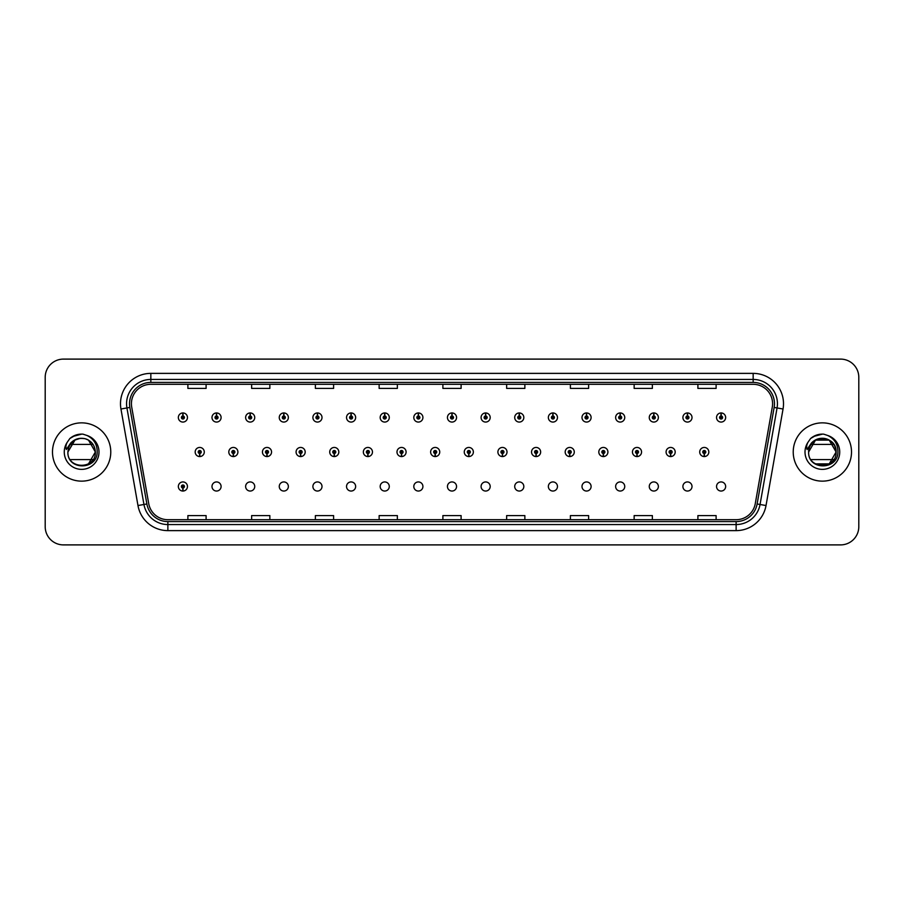 <?xml version="1.0" encoding="UTF-8"?>
<svg xmlns="http://www.w3.org/2000/svg" width="904" height="904" viewBox="0 0 904 904"><rect width="100%" height="100%" fill="white"/><g stroke="black" fill="none" stroke-linecap="round" stroke-linejoin="round"><path stroke-width="1.36" d="M211.988 486.488A4.554 4.554 0 0 0 216.542 491.041A4.554 4.554 0 0 0 221.096 486.488A4.554 4.554 0 0 0 216.542 481.934A4.554 4.554 0 0 0 211.988 486.488M245.628 486.488A4.554 4.554 0 0 0 250.182 491.041A4.554 4.554 0 0 0 254.736 486.488A4.554 4.554 0 0 0 250.182 481.934A4.554 4.554 0 0 0 245.628 486.488M279.257 486.488A4.554 4.554 0 0 0 283.811 491.041A4.554 4.554 0 0 0 288.365 486.488A4.554 4.554 0 0 0 283.811 481.934A4.554 4.554 0 0 0 279.257 486.488M312.897 486.488A4.554 4.554 0 0 0 317.451 491.041A4.554 4.554 0 0 0 322.005 486.488A4.554 4.554 0 0 0 317.451 481.934A4.554 4.554 0 0 0 312.897 486.488M346.537 486.488A4.554 4.554 0 0 0 351.091 491.041A4.554 4.554 0 0 0 355.645 486.488A4.554 4.554 0 0 0 351.091 481.934A4.554 4.554 0 0 0 346.537 486.488M380.177 486.488A4.554 4.554 0 0 0 384.731 491.041A4.554 4.554 0 0 0 389.285 486.488A4.554 4.554 0 0 0 384.731 481.934A4.554 4.554 0 0 0 380.177 486.488M413.806 486.488A4.554 4.554 0 0 0 418.36 491.041A4.554 4.554 0 0 0 422.914 486.488A4.554 4.554 0 0 0 418.36 481.934A4.554 4.554 0 0 0 413.806 486.488M447.446 486.488A4.554 4.554 0 0 0 452 491.041A4.554 4.554 0 0 0 456.554 486.488A4.554 4.554 0 0 0 452 481.934A4.554 4.554 0 0 0 447.446 486.488M481.086 486.488A4.554 4.554 0 0 0 485.64 491.041A4.554 4.554 0 0 0 490.194 486.488A4.554 4.554 0 0 0 485.64 481.934A4.554 4.554 0 0 0 481.086 486.488M514.715 486.488A4.554 4.554 0 0 0 519.269 491.041A4.554 4.554 0 0 0 523.823 486.488A4.554 4.554 0 0 0 519.269 481.934A4.554 4.554 0 0 0 514.715 486.488M548.355 486.488A4.554 4.554 0 0 0 552.909 491.041A4.554 4.554 0 0 0 557.463 486.488A4.554 4.554 0 0 0 552.909 481.934A4.554 4.554 0 0 0 548.355 486.488M581.995 486.488A4.554 4.554 0 0 0 586.549 491.041A4.554 4.554 0 0 0 591.103 486.488A4.554 4.554 0 0 0 586.549 481.934A4.554 4.554 0 0 0 581.995 486.488M615.635 486.488A4.554 4.554 0 0 0 620.189 491.041A4.554 4.554 0 0 0 624.743 486.488A4.554 4.554 0 0 0 620.189 481.934A4.554 4.554 0 0 0 615.635 486.488M649.264 486.488A4.554 4.554 0 0 0 653.818 491.041A4.554 4.554 0 0 0 658.372 486.488A4.554 4.554 0 0 0 653.818 481.934A4.554 4.554 0 0 0 649.264 486.488M682.904 486.488A4.554 4.554 0 0 0 687.458 491.041A4.554 4.554 0 0 0 692.012 486.488A4.554 4.554 0 0 0 687.458 481.934A4.554 4.554 0 0 0 682.904 486.488M716.544 486.488A4.554 4.554 0 0 0 721.098 491.041A4.554 4.554 0 0 0 725.652 486.488A4.554 4.554 0 0 0 721.098 481.934A4.554 4.554 0 0 0 716.544 486.488M182.834 488.002L182.71 491.041A4.554 4.554 0 0 0 183.105 491.041L182.97 488.002A1.514 1.514 0 0 0 184.427 486.488A1.514 1.514 0 0 0 182.902 484.973A1.514 1.514 0 0 0 181.388 486.488A1.514 1.514 0 0 0 182.834 488.002L182.879 487.098A0.61 0.61 0 0 1 182.303 486.488A0.61 0.61 0 0 1 182.902 485.877A0.61 0.61 0 0 1 183.512 486.488A0.61 0.61 0 0 1 182.936 487.098L182.97 488.002M233.288 453.514L233.164 456.554A4.554 4.554 0 0 0 233.56 456.554L233.424 453.514A1.514 1.514 0 0 0 234.882 452A1.514 1.514 0 0 0 233.356 450.486A1.514 1.514 0 0 0 231.842 452A1.514 1.514 0 0 0 233.288 453.514L233.334 452.61A0.61 0.61 0 0 1 232.757 452A0.61 0.61 0 0 1 233.356 451.39A0.61 0.61 0 0 1 233.966 452A0.61 0.61 0 0 1 233.39 452.61L233.424 453.514M266.929 453.514L266.793 456.554A4.554 4.554 0 0 0 267.2 456.554L267.064 453.514A1.514 1.514 0 0 0 268.511 452A1.514 1.514 0 0 0 266.996 450.486A1.514 1.514 0 0 0 265.482 452A1.514 1.514 0 0 0 266.929 453.514L266.974 452.61A0.61 0.61 0 0 1 266.386 452A0.61 0.61 0 0 1 266.996 451.39A0.61 0.61 0 0 1 267.607 452A0.61 0.61 0 0 1 267.019 452.61L267.064 453.514M300.569 453.514L300.433 456.554A4.554 4.554 0 0 0 300.829 456.554L300.704 453.514A1.514 1.514 0 0 0 302.151 452A1.514 1.514 0 0 0 300.637 450.486A1.514 1.514 0 0 0 299.111 452A1.514 1.514 0 0 0 300.569 453.514L300.603 452.61A0.61 0.61 0 0 1 300.026 452A0.61 0.61 0 0 1 300.637 451.39A0.61 0.61 0 0 1 301.247 452A0.61 0.61 0 0 1 300.659 452.61L300.704 453.514M334.209 453.514L334.073 456.554A4.554 4.554 0 0 0 334.469 456.554L334.333 453.514A1.514 1.514 0 0 0 335.791 452A1.514 1.514 0 0 0 334.265 450.486A1.514 1.514 0 0 0 332.751 452A1.514 1.514 0 0 0 334.209 453.514L334.243 452.61A0.61 0.61 0 0 1 333.666 452A0.61 0.61 0 0 1 334.265 451.39A0.61 0.61 0 0 1 334.875 452A0.61 0.61 0 0 1 334.299 452.61L334.333 453.514M367.838 453.514L367.713 456.554A4.554 4.554 0 0 0 368.109 456.554L367.973 453.514A1.514 1.514 0 0 0 369.431 452A1.514 1.514 0 0 0 367.905 450.486A1.514 1.514 0 0 0 366.391 452A1.514 1.514 0 0 0 367.838 453.514L367.883 452.61A0.61 0.61 0 0 1 367.295 452A0.61 0.61 0 0 1 367.905 451.39A0.61 0.61 0 0 1 368.516 452A0.61 0.61 0 0 1 367.939 452.61L367.973 453.514M401.478 453.514L401.342 456.554A4.554 4.554 0 0 0 401.749 456.554L401.613 453.514A1.514 1.514 0 0 0 403.06 452A1.514 1.514 0 0 0 401.546 450.486A1.514 1.514 0 0 0 400.031 452A1.514 1.514 0 0 0 401.478 453.514L401.523 452.61A0.61 0.61 0 0 1 400.935 452A0.61 0.61 0 0 1 401.546 451.39A0.61 0.61 0 0 1 402.156 452A0.61 0.61 0 0 1 401.568 452.61L401.613 453.514M435.118 453.514L434.982 456.554A4.554 4.554 0 0 0 435.378 456.554L435.253 453.514A1.514 1.514 0 0 0 436.7 452A1.514 1.514 0 0 0 435.186 450.486A1.514 1.514 0 0 0 433.66 452A1.514 1.514 0 0 0 435.118 453.514L435.152 452.61A0.61 0.61 0 0 1 434.575 452A0.61 0.61 0 0 1 435.186 451.39A0.61 0.61 0 0 1 435.784 452A0.61 0.61 0 0 1 435.208 452.61L435.253 453.514M468.747 453.514L468.622 456.554A4.554 4.554 0 0 0 469.018 456.554L468.882 453.514A1.514 1.514 0 0 0 470.34 452A1.514 1.514 0 0 0 468.814 450.486A1.514 1.514 0 0 0 467.3 452A1.514 1.514 0 0 0 468.747 453.514L468.792 452.61A0.61 0.61 0 0 1 468.215 452A0.61 0.61 0 0 1 468.814 451.39A0.61 0.61 0 0 1 469.425 452A0.61 0.61 0 0 1 468.848 452.61L468.882 453.514M502.387 453.514L502.251 456.554A4.554 4.554 0 0 0 502.658 456.554L502.522 453.514A1.514 1.514 0 0 0 503.969 452A1.514 1.514 0 0 0 502.454 450.486A1.514 1.514 0 0 0 500.94 452A1.514 1.514 0 0 0 502.387 453.514L502.432 452.61A0.61 0.61 0 0 1 501.844 452A0.61 0.61 0 0 1 502.454 451.39A0.61 0.61 0 0 1 503.065 452A0.61 0.61 0 0 1 502.477 452.61L502.522 453.514M536.027 453.514L535.891 456.554A4.554 4.554 0 0 0 536.287 456.554L536.162 453.514A1.514 1.514 0 0 0 537.609 452A1.514 1.514 0 0 0 536.095 450.486A1.514 1.514 0 0 0 534.569 452A1.514 1.514 0 0 0 536.027 453.514L536.061 452.61A0.61 0.61 0 0 1 535.484 452A0.61 0.61 0 0 1 536.095 451.39A0.61 0.61 0 0 1 536.705 452A0.61 0.61 0 0 1 536.117 452.61L536.162 453.514M569.667 453.514L569.531 456.554A4.554 4.554 0 0 0 569.927 456.554L569.791 453.514A1.514 1.514 0 0 0 571.249 452A1.514 1.514 0 0 0 569.735 450.486A1.514 1.514 0 0 0 568.209 452A1.514 1.514 0 0 0 569.667 453.514L569.701 452.61A0.61 0.61 0 0 1 569.124 452A0.61 0.61 0 0 1 569.735 451.39A0.61 0.61 0 0 1 570.334 452A0.61 0.61 0 0 1 569.757 452.61L569.791 453.514M603.296 453.514L603.171 456.554A4.554 4.554 0 0 0 603.567 456.554L603.431 453.514A1.514 1.514 0 0 0 604.889 452A1.514 1.514 0 0 0 603.364 450.486A1.514 1.514 0 0 0 601.849 452A1.514 1.514 0 0 0 603.296 453.514L603.341 452.61A0.61 0.61 0 0 1 602.753 452A0.61 0.61 0 0 1 603.364 451.39A0.61 0.61 0 0 1 603.974 452A0.61 0.61 0 0 1 603.397 452.61L603.431 453.514M636.936 453.514L636.8 456.554A4.554 4.554 0 0 0 637.207 456.554L637.071 453.514A1.514 1.514 0 0 0 638.518 452A1.514 1.514 0 0 0 637.004 450.486A1.514 1.514 0 0 0 635.489 452A1.514 1.514 0 0 0 636.936 453.514L636.981 452.61A0.61 0.61 0 0 1 636.393 452A0.61 0.61 0 0 1 637.004 451.39A0.61 0.61 0 0 1 637.614 452A0.61 0.61 0 0 1 637.026 452.61L637.071 453.514M670.576 453.514L670.44 456.554A4.554 4.554 0 0 0 670.836 456.554L670.711 453.514A1.514 1.514 0 0 0 672.158 452A1.514 1.514 0 0 0 670.644 450.486A1.514 1.514 0 0 0 669.118 452A1.514 1.514 0 0 0 670.576 453.514L670.61 452.61A0.61 0.61 0 0 1 670.034 452A0.61 0.61 0 0 1 670.644 451.39A0.61 0.61 0 0 1 671.243 452A0.61 0.61 0 0 1 670.666 452.61L670.711 453.514M704.216 453.514L704.08 456.554A4.554 4.554 0 0 0 704.476 456.554L704.34 453.514A1.514 1.514 0 0 0 705.798 452A1.514 1.514 0 0 0 704.272 450.486A1.514 1.514 0 0 0 702.758 452A1.514 1.514 0 0 0 704.216 453.514L704.25 452.61A0.61 0.61 0 0 1 703.674 452A0.61 0.61 0 0 1 704.272 451.39A0.61 0.61 0 0 1 704.883 452A0.61 0.61 0 0 1 704.306 452.61L704.34 453.514M199.66 453.514L199.524 456.554A4.554 4.554 0 0 0 199.92 456.554L199.784 453.514A1.514 1.514 0 0 0 201.242 452A1.514 1.514 0 0 0 199.727 450.486A1.514 1.514 0 0 0 198.202 452A1.514 1.514 0 0 0 199.66 453.514L199.694 452.61A0.61 0.61 0 0 1 199.117 452A0.61 0.61 0 0 1 199.727 451.39A0.61 0.61 0 0 1 200.326 452A0.61 0.61 0 0 1 199.75 452.61L199.784 453.514M216.61 415.998L216.745 412.958A4.554 4.554 0 0 0 216.338 412.958L216.474 415.998A1.514 1.514 0 0 0 215.028 417.512A1.514 1.514 0 0 0 216.542 419.027A1.514 1.514 0 0 0 218.056 417.512A1.514 1.514 0 0 0 216.61 415.998L216.564 416.902A0.61 0.61 0 0 1 217.152 417.512A0.61 0.61 0 0 1 216.542 418.123A0.61 0.61 0 0 1 215.932 417.512A0.61 0.61 0 0 1 216.519 416.902L216.474 415.998M250.25 415.998L250.374 412.958A4.554 4.554 0 0 0 249.979 412.958L250.114 415.998A1.514 1.514 0 0 0 248.656 417.512A1.514 1.514 0 0 0 250.182 419.027A1.514 1.514 0 0 0 251.696 417.512A1.514 1.514 0 0 0 250.25 415.998L250.205 416.902A0.61 0.61 0 0 1 250.781 417.512A0.61 0.61 0 0 1 250.182 418.123A0.61 0.61 0 0 1 249.572 417.512A0.61 0.61 0 0 1 250.148 416.902L250.114 415.998M283.879 415.998L284.014 412.958A4.554 4.554 0 0 0 283.619 412.958L283.754 415.998A1.514 1.514 0 0 0 282.297 417.512A1.514 1.514 0 0 0 283.811 419.027A1.514 1.514 0 0 0 285.336 417.512A1.514 1.514 0 0 0 283.879 415.998L283.845 416.902A0.61 0.61 0 0 1 284.421 417.512A0.61 0.61 0 0 1 283.811 418.123A0.61 0.61 0 0 1 283.212 417.512A0.61 0.61 0 0 1 283.788 416.902L283.754 415.998M317.519 415.998L317.654 412.958A4.554 4.554 0 0 0 317.259 412.958L317.383 415.998A1.514 1.514 0 0 0 315.937 417.512A1.514 1.514 0 0 0 317.451 419.027A1.514 1.514 0 0 0 318.965 417.512A1.514 1.514 0 0 0 317.519 415.998L317.473 416.902A0.61 0.61 0 0 1 318.061 417.512A0.61 0.61 0 0 1 317.451 418.123A0.61 0.61 0 0 1 316.841 417.512A0.61 0.61 0 0 1 317.428 416.902L317.383 415.998M351.159 415.998L351.283 412.958A4.554 4.554 0 0 0 350.888 412.958L351.023 415.998A1.514 1.514 0 0 0 349.577 417.512A1.514 1.514 0 0 0 351.091 419.027A1.514 1.514 0 0 0 352.605 417.512A1.514 1.514 0 0 0 351.159 415.998L351.114 416.902A0.61 0.61 0 0 1 351.701 417.512A0.61 0.61 0 0 1 351.091 418.123A0.61 0.61 0 0 1 350.481 417.512A0.61 0.61 0 0 1 351.068 416.902L351.023 415.998M384.788 415.998L384.923 412.958A4.554 4.554 0 0 0 384.528 412.958L384.663 415.998A1.514 1.514 0 0 0 383.206 417.512A1.514 1.514 0 0 0 384.731 419.027A1.514 1.514 0 0 0 386.245 417.512A1.514 1.514 0 0 0 384.788 415.998L384.754 416.902A0.61 0.61 0 0 1 385.33 417.512A0.61 0.61 0 0 1 384.731 418.123A0.61 0.61 0 0 1 384.121 417.512A0.61 0.61 0 0 1 384.697 416.902L384.663 415.998M418.428 415.998L418.563 412.958A4.554 4.554 0 0 0 418.168 412.958L418.292 415.998A1.514 1.514 0 0 0 416.846 417.512A1.514 1.514 0 0 0 418.36 419.027A1.514 1.514 0 0 0 419.885 417.512A1.514 1.514 0 0 0 418.428 415.998L418.394 416.902A0.61 0.61 0 0 1 418.97 417.512A0.61 0.61 0 0 1 418.36 418.123A0.61 0.61 0 0 1 417.761 417.512A0.61 0.61 0 0 1 418.337 416.902L418.292 415.998M452.068 415.998L452.203 412.958A4.554 4.554 0 0 0 451.797 412.958L451.932 415.998A1.514 1.514 0 0 0 450.486 417.512A1.514 1.514 0 0 0 452 419.027A1.514 1.514 0 0 0 453.514 417.512A1.514 1.514 0 0 0 452.068 415.998L452.023 416.902A0.61 0.61 0 0 1 452.61 417.512A0.61 0.61 0 0 1 452 418.123A0.61 0.61 0 0 1 451.39 417.512A0.61 0.61 0 0 1 451.977 416.902L451.932 415.998M485.708 415.998L485.832 412.958A4.554 4.554 0 0 0 485.437 412.958L485.572 415.998A1.514 1.514 0 0 0 484.115 417.512A1.514 1.514 0 0 0 485.64 419.027A1.514 1.514 0 0 0 487.154 417.512A1.514 1.514 0 0 0 485.708 415.998L485.663 416.902A0.61 0.61 0 0 1 486.239 417.512A0.61 0.61 0 0 1 485.64 418.123A0.61 0.61 0 0 1 485.03 417.512A0.61 0.61 0 0 1 485.606 416.902L485.572 415.998M519.337 415.998L519.472 412.958A4.554 4.554 0 0 0 519.077 412.958L519.212 415.998A1.514 1.514 0 0 0 517.755 417.512A1.514 1.514 0 0 0 519.269 419.027A1.514 1.514 0 0 0 520.794 417.512A1.514 1.514 0 0 0 519.337 415.998L519.303 416.902A0.61 0.61 0 0 1 519.879 417.512A0.61 0.61 0 0 1 519.269 418.123A0.61 0.61 0 0 1 518.67 417.512A0.61 0.61 0 0 1 519.246 416.902L519.212 415.998M552.977 415.998L553.112 412.958A4.554 4.554 0 0 0 552.717 412.958L552.841 415.998A1.514 1.514 0 0 0 551.395 417.512A1.514 1.514 0 0 0 552.909 419.027A1.514 1.514 0 0 0 554.423 417.512A1.514 1.514 0 0 0 552.977 415.998L552.932 416.902A0.61 0.61 0 0 1 553.519 417.512A0.61 0.61 0 0 1 552.909 418.123A0.61 0.61 0 0 1 552.299 417.512A0.61 0.61 0 0 1 552.886 416.902L552.841 415.998M586.617 415.998L586.741 412.958A4.554 4.554 0 0 0 586.346 412.958L586.481 415.998A1.514 1.514 0 0 0 585.035 417.512A1.514 1.514 0 0 0 586.549 419.027A1.514 1.514 0 0 0 588.063 417.512A1.514 1.514 0 0 0 586.617 415.998L586.572 416.902A0.61 0.61 0 0 1 587.159 417.512A0.61 0.61 0 0 1 586.549 418.123A0.61 0.61 0 0 1 585.939 417.512A0.61 0.61 0 0 1 586.526 416.902L586.481 415.998M620.246 415.998L620.381 412.958A4.554 4.554 0 0 0 619.986 412.958L620.121 415.998A1.514 1.514 0 0 0 618.664 417.512A1.514 1.514 0 0 0 620.189 419.027A1.514 1.514 0 0 0 621.703 417.512A1.514 1.514 0 0 0 620.246 415.998L620.212 416.902A0.61 0.61 0 0 1 620.788 417.512A0.61 0.61 0 0 1 620.189 418.123A0.61 0.61 0 0 1 619.579 417.512A0.61 0.61 0 0 1 620.155 416.902L620.121 415.998M653.886 415.998L654.021 412.958A4.554 4.554 0 0 0 653.626 412.958L653.75 415.998A1.514 1.514 0 0 0 652.304 417.512A1.514 1.514 0 0 0 653.818 419.027A1.514 1.514 0 0 0 655.343 417.512A1.514 1.514 0 0 0 653.886 415.998L653.852 416.902A0.61 0.61 0 0 1 654.428 417.512A0.61 0.61 0 0 1 653.818 418.123A0.61 0.61 0 0 1 653.219 417.512A0.61 0.61 0 0 1 653.795 416.902L653.75 415.998M687.526 415.998L687.661 412.958A4.554 4.554 0 0 0 687.255 412.958L687.39 415.998A1.514 1.514 0 0 0 685.944 417.512A1.514 1.514 0 0 0 687.458 419.027A1.514 1.514 0 0 0 688.972 417.512A1.514 1.514 0 0 0 687.526 415.998L687.481 416.902A0.61 0.61 0 0 1 688.068 417.512A0.61 0.61 0 0 1 687.458 418.123A0.61 0.61 0 0 1 686.848 417.512A0.61 0.61 0 0 1 687.435 416.902L687.39 415.998M721.166 415.998L721.29 412.958A4.554 4.554 0 0 0 720.895 412.958L721.03 415.998A1.514 1.514 0 0 0 719.573 417.512A1.514 1.514 0 0 0 721.098 419.027A1.514 1.514 0 0 0 722.612 417.512A1.514 1.514 0 0 0 721.166 415.998L721.121 416.902A0.61 0.61 0 0 1 721.697 417.512A0.61 0.61 0 0 1 721.098 418.123A0.61 0.61 0 0 1 720.488 417.512A0.61 0.61 0 0 1 721.064 416.902L721.03 415.998M182.97 415.998L183.105 412.958A4.554 4.554 0 0 0 182.71 412.958L182.834 415.998A1.514 1.514 0 0 0 181.388 417.512A1.514 1.514 0 0 0 182.902 419.027A1.514 1.514 0 0 0 184.427 417.512A1.514 1.514 0 0 0 182.97 415.998L182.936 416.902A0.61 0.61 0 0 1 183.512 417.512A0.61 0.61 0 0 1 182.902 418.123A0.61 0.61 0 0 1 182.303 417.512A0.61 0.61 0 0 1 182.879 416.902L182.834 415.998M52.488 452A29.143 29.143 0 0 0 81.631 481.143A29.143 29.143 0 0 0 110.774 452A29.143 29.143 0 0 0 81.631 422.857A29.143 29.143 0 0 0 52.488 452A29.143 29.143 0 0 0 81.631 481.143A29.143 29.143 0 0 0 110.774 452A29.143 29.143 0 0 0 81.631 422.857A29.143 29.143 0 0 0 52.488 452M793.226 452A29.143 29.143 0 0 0 822.369 481.143A29.143 29.143 0 0 0 851.511 452A29.143 29.143 0 0 0 822.369 422.857A29.143 29.143 0 0 0 793.226 452A29.143 29.143 0 0 0 822.369 481.143A29.143 29.143 0 0 0 851.511 452A29.143 29.143 0 0 0 822.369 422.857A29.143 29.143 0 0 0 793.226 452M131.419 403.726A19.425 19.425 0 0 1 150.844 384.302L753.156 384.302A19.425 19.425 0 0 1 772.287 407.105L755.269 503.641A19.425 19.425 0 0 1 736.127 519.698L167.873 519.698A19.425 19.425 0 0 1 148.731 503.641L131.713 407.105A19.425 19.425 0 0 1 131.419 403.726M129.532 403.726A21.312 21.312 0 0 0 129.86 407.433L146.877 503.969A21.312 21.312 0 0 0 167.873 521.585L736.127 521.585A21.312 21.312 0 0 0 757.123 503.969L774.14 407.433A21.312 21.312 0 0 0 753.156 382.415L150.844 382.415A21.312 21.312 0 0 0 129.532 403.726M120.955 409.003A30.363 30.363 0 0 1 150.844 373.375L753.156 373.375A30.363 30.363 0 0 1 783.045 409.003L766.027 505.539A30.363 30.363 0 0 1 736.127 530.625L167.873 530.625A30.363 30.363 0 0 1 137.973 505.539L120.955 409.003L126.933 407.953A24.284 24.284 0 0 1 150.844 379.443L753.156 379.443A24.284 24.284 0 0 1 777.067 407.953L760.049 504.488A24.284 24.284 0 0 1 736.127 524.557L167.873 524.557A24.284 24.284 0 0 1 143.951 504.488L126.933 407.953A24.284 24.284 0 0 1 126.56 403.726M858.8 377.318A18.216 18.216 0 0 0 840.584 359.103L63.416 359.103A18.216 18.216 0 0 0 45.2 377.318L45.2 526.682A18.216 18.216 0 0 0 63.416 544.897L840.584 544.897A18.216 18.216 0 0 0 858.8 526.682L858.8 377.318L858.8 526.682M442.892 384.302L442.892 388.415L461.108 388.415L461.108 384.302M379.138 384.302L379.138 388.415L397.353 388.415L397.353 384.302M315.383 384.302L315.383 388.415L333.599 388.415L333.599 384.302M251.64 384.302L251.64 388.415L269.855 388.415L269.855 384.302M187.885 384.302L187.885 388.415L206.101 388.415L206.101 384.302M506.647 384.302L506.647 388.415L524.862 388.415L524.862 384.302M570.401 384.302L570.401 388.415L588.617 388.415L588.617 384.302M634.145 384.302L634.145 388.415L652.36 388.415L652.36 384.302M697.899 384.302L697.899 388.415L716.115 388.415L716.115 384.302M461.108 519.698L461.108 515.585L442.892 515.585L442.892 519.698M397.353 519.698L397.353 515.585L379.138 515.585L379.138 519.698M333.599 519.698L333.599 515.585L315.383 515.585L315.383 519.698M269.855 519.698L269.855 515.585L251.64 515.585L251.64 519.698M206.101 519.698L206.101 515.585L187.885 515.585L187.885 519.698M524.862 519.698L524.862 515.585L506.647 515.585L506.647 519.698M588.617 519.698L588.617 515.585L570.401 515.585L570.401 519.698M652.36 519.698L652.36 515.585L634.145 515.585L634.145 519.698M716.115 519.698L716.115 515.585L697.899 515.585L697.899 519.698M45.2 377.318L45.2 526.682M840.584 359.103L63.416 359.103M63.416 544.897L840.584 544.897M187.456 417.512A4.554 4.554 0 0 0 183.105 412.958A4.554 4.554 0 0 1 187.456 417.512A4.554 4.554 0 0 1 182.902 422.066A4.554 4.554 0 0 1 178.348 417.512A4.554 4.554 0 0 1 182.71 412.958M195.174 452A4.554 4.554 0 0 0 199.524 456.554A4.554 4.554 0 0 1 195.174 452A4.554 4.554 0 0 1 199.727 447.446A4.554 4.554 0 0 1 204.281 452A4.554 4.554 0 0 1 199.92 456.554M178.348 486.488A4.554 4.554 0 0 0 182.71 491.041A4.554 4.554 0 0 1 178.348 486.488A4.554 4.554 0 0 1 182.902 481.934A4.554 4.554 0 0 1 187.456 486.488A4.554 4.554 0 0 1 183.105 491.041M221.096 417.512A4.554 4.554 0 0 0 216.745 412.958A4.554 4.554 0 0 1 221.096 417.512A4.554 4.554 0 0 1 216.542 422.066A4.554 4.554 0 0 1 211.988 417.512A4.554 4.554 0 0 1 216.338 412.958M254.736 417.512A4.554 4.554 0 0 0 250.374 412.958A4.554 4.554 0 0 1 254.736 417.512A4.554 4.554 0 0 1 250.182 422.066A4.554 4.554 0 0 1 245.628 417.512A4.554 4.554 0 0 1 249.979 412.958M288.365 417.512A4.554 4.554 0 0 0 284.014 412.958A4.554 4.554 0 0 1 288.365 417.512A4.554 4.554 0 0 1 283.811 422.066A4.554 4.554 0 0 1 279.257 417.512A4.554 4.554 0 0 1 283.619 412.958M322.005 417.512A4.554 4.554 0 0 0 317.654 412.958A4.554 4.554 0 0 1 322.005 417.512A4.554 4.554 0 0 1 317.451 422.066A4.554 4.554 0 0 1 312.897 417.512A4.554 4.554 0 0 1 317.259 412.958M228.802 452A4.554 4.554 0 0 0 233.164 456.554A4.554 4.554 0 0 1 228.802 452A4.554 4.554 0 0 1 233.356 447.446A4.554 4.554 0 0 1 237.91 452A4.554 4.554 0 0 1 233.56 456.554M262.442 452A4.554 4.554 0 0 0 266.793 456.554A4.554 4.554 0 0 1 262.442 452A4.554 4.554 0 0 1 266.996 447.446A4.554 4.554 0 0 1 271.55 452A4.554 4.554 0 0 1 267.2 456.554M296.083 452A4.554 4.554 0 0 0 300.433 456.554A4.554 4.554 0 0 1 296.083 452A4.554 4.554 0 0 1 300.637 447.446A4.554 4.554 0 0 1 305.19 452A4.554 4.554 0 0 1 300.829 456.554M68.546 447.864L67.89 452C67.133 470.645 97.293 470.306 97.191 452C97.248 444.429 93.869 438.926 87.055 435.502L82.953 434.146C78.004 433.863 73.642 435.31 69.857 438.508L67.382 442.067C65.913 444.542 65.563 447.017 66.331 449.48L70.715 443.016C74.761 438.903 79.597 437.479 85.247 438.756C77.258 437.344 71.687 440.372 68.546 447.864M74.772 463.888A13.729 13.729 0 0 0 93.067 459.594L70.196 459.594M95.349 451.83L88.49 440.112L95.361 452L88.49 463.888L95.361 452C96.197 469.707 67.066 469.707 67.902 452L75.066 439.943A13.729 13.729 0 0 0 70.196 444.406L93.067 444.406M85.247 438.756L88.49 440.112L95.361 452L88.49 440.112L85.484 438.824L88.49 440.112L95.361 451.977L88.49 440.112A13.729 13.729 0 0 0 85.247 438.756L88.49 440.112L95.361 452C94.931 445.401 91.643 441.016 85.518 438.835L88.49 440.112L95.361 452C96.197 469.707 67.066 469.707 67.902 452L68.41 448.316L67.902 452L74.772 440.112L80.23 438.35M95.361 452C96.197 469.707 67.066 469.707 67.902 452L68.41 448.316L67.902 452C67.066 469.707 96.197 469.707 95.361 452C96.197 469.707 67.066 469.707 67.902 452C67.066 469.707 96.197 469.707 95.361 452M69.902 438.485L72.682 436.496L81.767 434.101L72.682 436.496L69.902 438.485L72.682 436.496L81.767 434.101L72.682 436.496L69.902 438.485L72.682 436.496L81.767 434.101L72.682 436.496L69.902 438.485L72.682 436.496L81.767 434.101L72.682 436.496L69.902 438.485L75.755 435.095M76.32 434.903L80.083 434.169M809.283 447.864L808.628 452C807.871 470.645 838.031 470.306 837.929 452C837.985 444.429 834.607 438.926 827.793 435.502L823.691 434.146C818.741 433.863 814.38 435.31 810.605 438.508L808.131 442.067C806.65 444.542 806.3 447.017 807.069 449.48L811.464 443.016C815.498 438.903 820.346 437.479 825.985 438.756C817.996 437.344 812.425 440.372 809.283 447.864M836.098 451.83L829.228 440.112L836.098 452L829.228 463.888A13.729 13.729 0 0 0 833.804 459.594L810.933 459.594M826.211 438.824L829.228 440.112L836.098 452C835.669 445.401 832.392 441.016 826.256 438.835L829.228 440.112L836.098 452C836.934 469.707 807.803 469.707 808.639 452L815.51 440.112L829.228 440.112L836.098 452C836.934 469.707 807.803 469.707 808.639 452L809.148 448.316L808.639 452C807.803 434.293 836.934 434.293 836.098 452C836.934 469.707 807.803 469.707 808.639 452L809.148 448.316L808.639 452C807.803 469.707 836.934 469.707 836.098 452L829.228 463.888M831.748 462.023L829.228 463.888L815.51 463.888M833.804 444.406L810.933 444.406A13.729 13.729 0 0 1 829.228 440.112L836.098 452C836.934 469.707 807.803 469.707 808.639 452M815.803 439.943L820.968 438.35M825.985 438.756L829.228 440.112L836.098 452M810.639 438.485L813.419 436.496L822.516 434.101L813.419 436.496L810.639 438.485L813.419 436.496L822.516 434.101L813.419 436.496L810.639 438.485L813.419 436.496L822.516 434.101L813.419 436.496L810.639 438.485L813.419 436.496L822.516 434.101L813.419 436.496L810.639 438.485L816.493 435.095M817.058 434.903L820.821 434.169M355.645 417.512A4.554 4.554 0 0 0 351.283 412.958A4.554 4.554 0 0 1 355.645 417.512A4.554 4.554 0 0 1 351.091 422.066A4.554 4.554 0 0 1 346.537 417.512A4.554 4.554 0 0 1 350.888 412.958M389.285 417.512A4.554 4.554 0 0 0 384.923 412.958A4.554 4.554 0 0 1 389.285 417.512A4.554 4.554 0 0 1 384.731 422.066A4.554 4.554 0 0 1 380.177 417.512A4.554 4.554 0 0 1 384.528 412.958M422.914 417.512A4.554 4.554 0 0 0 418.563 412.958A4.554 4.554 0 0 1 422.914 417.512A4.554 4.554 0 0 1 418.36 422.066A4.554 4.554 0 0 1 413.806 417.512A4.554 4.554 0 0 1 418.168 412.958M329.723 452A4.554 4.554 0 0 0 334.073 456.554A4.554 4.554 0 0 1 329.723 452A4.554 4.554 0 0 1 334.265 447.446A4.554 4.554 0 0 1 338.819 452A4.554 4.554 0 0 1 334.469 456.554M363.351 452A4.554 4.554 0 0 0 367.713 456.554A4.554 4.554 0 0 1 363.351 452A4.554 4.554 0 0 1 367.905 447.446A4.554 4.554 0 0 1 372.459 452A4.554 4.554 0 0 1 368.109 456.554M396.992 452A4.554 4.554 0 0 0 401.342 456.554A4.554 4.554 0 0 1 396.992 452A4.554 4.554 0 0 1 401.546 447.446A4.554 4.554 0 0 1 406.099 452A4.554 4.554 0 0 1 401.749 456.554M456.554 417.512A4.554 4.554 0 0 0 452.203 412.958A4.554 4.554 0 0 1 456.554 417.512A4.554 4.554 0 0 1 452 422.066A4.554 4.554 0 0 1 447.446 417.512A4.554 4.554 0 0 1 451.797 412.958M490.194 417.512A4.554 4.554 0 0 0 485.832 412.958A4.554 4.554 0 0 1 490.194 417.512A4.554 4.554 0 0 1 485.64 422.066A4.554 4.554 0 0 1 481.086 417.512A4.554 4.554 0 0 1 485.437 412.958M523.823 417.512A4.554 4.554 0 0 0 519.472 412.958A4.554 4.554 0 0 1 523.823 417.512A4.554 4.554 0 0 1 519.269 422.066A4.554 4.554 0 0 1 514.715 417.512A4.554 4.554 0 0 1 519.077 412.958M557.463 417.512A4.554 4.554 0 0 0 553.112 412.958A4.554 4.554 0 0 1 557.463 417.512A4.554 4.554 0 0 1 552.909 422.066A4.554 4.554 0 0 1 548.355 417.512A4.554 4.554 0 0 1 552.717 412.958M591.103 417.512A4.554 4.554 0 0 0 586.741 412.958A4.554 4.554 0 0 1 591.103 417.512A4.554 4.554 0 0 1 586.549 422.066A4.554 4.554 0 0 1 581.995 417.512A4.554 4.554 0 0 1 586.346 412.958M430.632 452A4.554 4.554 0 0 0 434.982 456.554A4.554 4.554 0 0 1 430.632 452A4.554 4.554 0 0 1 435.186 447.446A4.554 4.554 0 0 1 439.739 452A4.554 4.554 0 0 1 435.378 456.554M464.26 452A4.554 4.554 0 0 0 468.622 456.554A4.554 4.554 0 0 1 464.26 452A4.554 4.554 0 0 1 468.814 447.446A4.554 4.554 0 0 1 473.368 452A4.554 4.554 0 0 1 469.018 456.554M497.901 452A4.554 4.554 0 0 0 502.251 456.554A4.554 4.554 0 0 1 497.901 452A4.554 4.554 0 0 1 502.454 447.446A4.554 4.554 0 0 1 507.008 452A4.554 4.554 0 0 1 502.658 456.554M531.541 452A4.554 4.554 0 0 0 535.891 456.554A4.554 4.554 0 0 1 531.541 452A4.554 4.554 0 0 1 536.095 447.446A4.554 4.554 0 0 1 540.648 452A4.554 4.554 0 0 1 536.287 456.554M565.181 452A4.554 4.554 0 0 0 569.531 456.554A4.554 4.554 0 0 1 565.181 452A4.554 4.554 0 0 1 569.735 447.446A4.554 4.554 0 0 1 574.277 452A4.554 4.554 0 0 1 569.927 456.554M624.743 417.512A4.554 4.554 0 0 0 620.381 412.958A4.554 4.554 0 0 1 624.743 417.512A4.554 4.554 0 0 1 620.189 422.066A4.554 4.554 0 0 1 615.635 417.512A4.554 4.554 0 0 1 619.986 412.958M658.372 417.512A4.554 4.554 0 0 0 654.021 412.958A4.554 4.554 0 0 1 658.372 417.512A4.554 4.554 0 0 1 653.818 422.066A4.554 4.554 0 0 1 649.264 417.512A4.554 4.554 0 0 1 653.626 412.958M692.012 417.512A4.554 4.554 0 0 0 687.661 412.958A4.554 4.554 0 0 1 692.012 417.512A4.554 4.554 0 0 1 687.458 422.066A4.554 4.554 0 0 1 682.904 417.512A4.554 4.554 0 0 1 687.255 412.958M725.652 417.512A4.554 4.554 0 0 0 721.29 412.958A4.554 4.554 0 0 1 725.652 417.512A4.554 4.554 0 0 1 721.098 422.066A4.554 4.554 0 0 1 716.544 417.512A4.554 4.554 0 0 1 720.895 412.958M598.81 452A4.554 4.554 0 0 0 603.171 456.554A4.554 4.554 0 0 1 598.81 452A4.554 4.554 0 0 1 603.364 447.446A4.554 4.554 0 0 1 607.917 452A4.554 4.554 0 0 1 603.567 456.554M632.45 452A4.554 4.554 0 0 0 636.8 456.554A4.554 4.554 0 0 1 632.45 452A4.554 4.554 0 0 1 637.004 447.446A4.554 4.554 0 0 1 641.557 452A4.554 4.554 0 0 1 637.207 456.554M666.09 452A4.554 4.554 0 0 0 670.44 456.554A4.554 4.554 0 0 1 666.09 452A4.554 4.554 0 0 1 670.644 447.446A4.554 4.554 0 0 1 675.198 452A4.554 4.554 0 0 1 670.836 456.554M699.719 452A4.554 4.554 0 0 0 704.08 456.554A4.554 4.554 0 0 1 699.719 452A4.554 4.554 0 0 1 704.272 447.446A4.554 4.554 0 0 1 708.826 452A4.554 4.554 0 0 1 704.476 456.554M753.156 373.375L753.156 382.415M126.933 407.953L129.86 407.433M167.873 530.625L167.873 521.585M736.127 521.585L736.127 530.625M757.123 503.969L766.027 505.539M137.973 505.539L146.877 503.969M774.14 407.433L783.045 409.003M150.844 373.375L150.844 382.415M67.382 442.067A17.368 17.368 0 0 0 81.631 469.368A17.368 17.368 0 0 0 87.055 435.502M808.131 442.067A17.368 17.368 0 0 0 822.369 469.368A17.368 17.368 0 0 0 827.793 435.502"/></g></svg>
